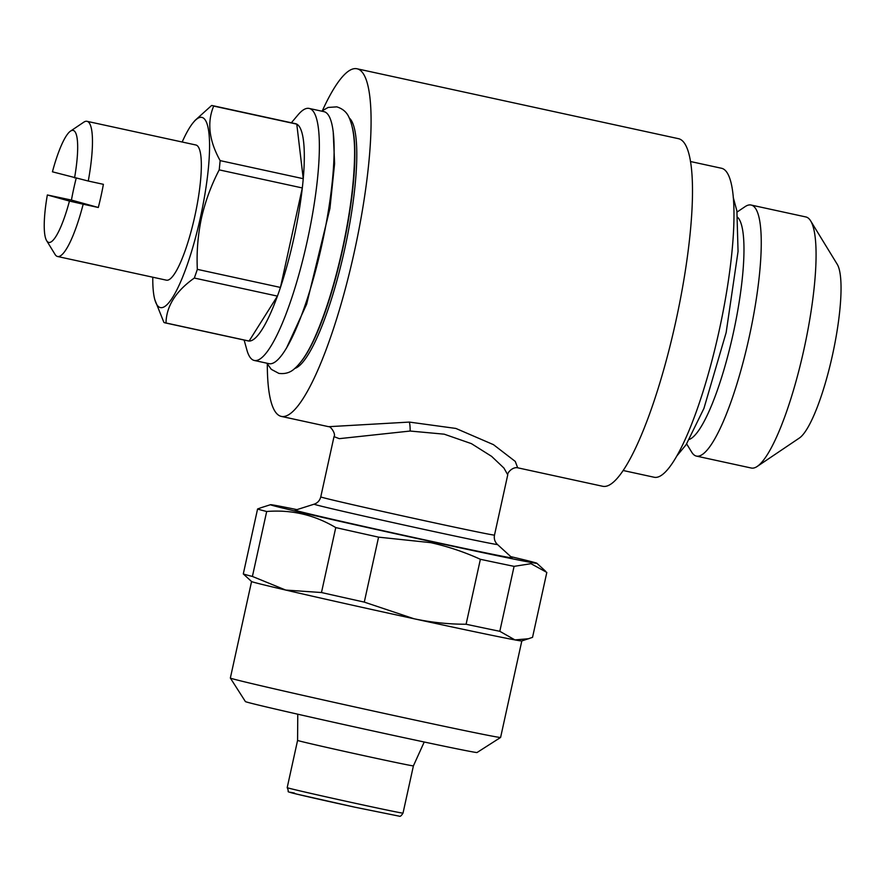<?xml version="1.0" encoding="UTF-8"?>
<svg xmlns="http://www.w3.org/2000/svg" width="885" height="885" viewBox="0 0 885 885"><rect width="100%" height="100%" fill="white"/><g stroke="black" fill="none" stroke-linecap="round" stroke-linejoin="round"><path stroke-width="1.33" d="M47.347 194.965L69.45 201.072A57.315 11.704 102.3 0 1 46.651 240.698A57.315 11.704 102.3 0 1 47.347 194.965L71.431 200.065A69.174 14.127 102.3 0 1 73.776 188.428A69.174 14.127 102.3 0 1 76.176 178.283M69.45 201.072L83.179 204.203A69.174 14.127 102.3 0 1 57.591 256.506L166.446 280.18A69.174 14.127 -77.7 0 0 194.788 216.338A69.174 14.127 -77.7 0 0 195.85 144.985L86.984 121.311A69.174 14.127 102.3 0 1 88.268 181.038L52.436 171.812A57.315 11.704 102.3 0 1 70.468 131.146A57.315 11.704 102.3 0 1 74.55 177.907M88.268 181.038L103.39 184.323A69.174 14.127 102.3 0 1 101.056 195.961A69.174 14.127 102.3 0 1 98.301 207.488L83.179 204.203M57.591 256.506A69.174 14.127 102.3 0 1 55.036 254.393L46.651 240.698M810.638 220.874L837.199 264.239A90.923 18.563 102.3 0 1 832.442 355.25A90.923 18.563 102.3 0 1 799.409 438.009L757.239 466.428A128.469 26.229 -77.7 0 0 803.923 349.486A128.469 26.229 -77.7 0 0 810.638 220.874A128.469 26.229 -77.7 0 0 805.892 216.958L751.066 205.032A128.469 26.229 102.3 0 1 749.086 337.561A128.469 26.229 102.3 0 1 696.462 456.107A128.469 26.229 102.3 0 1 691.716 452.18L686.649 443.905M696.462 456.107L751.299 468.032A128.469 26.229 -77.7 0 0 757.239 466.428M737.747 217.367A114.641 23.408 102.3 0 1 733.123 333.933A114.641 23.408 102.3 0 1 689.47 439.358M690.433 161.512L721.441 168.25A158.116 32.291 102.3 0 1 719.007 331.366A158.116 32.291 102.3 0 1 654.247 477.269L623.239 470.521M182.177 142.009A97.339 19.879 102.3 0 1 193.417 122.362A97.339 19.879 102.3 0 1 200.331 217.876A97.339 19.879 102.3 0 1 154.842 299.749A97.339 19.879 102.3 0 1 152.784 277.204M154.842 299.749L163.902 322.405A111.178 22.7 102.3 0 0 165.163 322.881L248.276 340.946A111.178 22.7 102.3 0 0 249.094 341.057L277.425 296.11A111.178 22.7 102.3 0 1 249.094 341.057L165.993 322.981A111.178 22.7 102.3 0 1 165.163 322.881M165.993 322.981C166.402 306.122 175.85 291.143 194.313 278.045L277.425 296.11A111.178 22.7 102.3 0 0 280.445 287.437L302.316 187.952A111.178 22.7 102.3 0 1 293.809 238.364A111.178 22.7 102.3 0 1 280.445 287.437L197.333 269.361A111.178 22.7 102.3 0 1 194.313 278.045M197.333 269.361C196.503 252.236 197.875 235.156 201.448 218.13C205.276 201.382 211.194 185.297 219.203 169.876L302.316 187.952A111.178 22.7 102.3 0 0 303.245 178.693L296.785 124.143A111.178 22.7 102.3 0 1 303.245 178.693L220.133 160.616C209.015 140.571 206.858 122.384 213.683 106.078L296.785 124.143A111.178 22.7 102.3 0 0 295.524 123.679L212.411 105.603A111.178 22.7 102.3 0 1 213.683 106.078M291.375 122.772L297.98 114.917A128.967 26.34 102.3 0 1 309.13 108.424A128.967 26.34 102.3 0 1 307.15 241.461A128.967 26.34 102.3 0 1 254.316 360.472A128.967 26.34 102.3 0 1 246.871 349.929L244.127 340.05M309.13 108.424L323.877 111.632A128.967 26.34 102.3 0 1 321.897 244.68A128.967 26.34 102.3 0 1 269.073 363.68L254.316 360.472M352.307 127.363A128.967 26.34 102.3 0 1 342.694 249.194A128.967 26.34 102.3 0 1 301.464 361.168M294.816 368.448A128.967 26.34 -77.7 0 0 344.586 249.603A128.967 26.34 -77.7 0 0 349.276 117.993M507.747 474.836L503.93 468.054L491.617 456.372L471.417 443.639L444.215 434.181L410.153 431.039L339.276 438.661L334.01 436.637C336.145 433.949 330.382 425.884 328.656 426.692L409.324 422.079L455.875 428.44L493.465 444.657L515.291 461.45L517.67 467.789C512.658 466.716 507.193 472.678 507.747 474.836L494.494 535.093A88.943 0.985 12.4 0 1 425.165 520.834A88.943 0.985 12.4 0 1 320.768 496.894L334.01 436.637M267.314 364.122A177.885 36.318 -77.7 0 0 281.364 416.415A177.885 36.318 -77.7 0 0 354.232 252.269A177.885 36.318 -77.7 0 0 356.965 68.764L678.375 138.657A177.885 36.318 102.3 0 1 675.642 322.162A177.885 36.318 102.3 0 1 602.785 486.296L517.681 467.8M497.47 544.496L512.061 557.816A111.001 1.228 -167.6 0 1 425.552 540.049A111.001 1.228 -167.6 0 1 295.291 510.158L314.12 504.184A93.887 1.04 12.4 0 0 424.302 529.462A93.887 1.04 12.4 0 0 497.47 544.496C494.826 541.952 493.841 538.821 494.494 535.093M294.34 793.026A55.346 0.608 12.4 0 0 302.57 795.482A55.346 0.608 12.4 0 0 355.162 807.253L297.017 794.166C283.654 790.216 290.335 793.889 287.194 787.65L297.581 740.402A59.295 0.653 12.4 0 0 367.175 756.365A59.295 0.653 12.4 0 0 413.406 765.868L424.225 742.006M500.589 737.459A138.359 1.527 12.4 0 1 392.752 715.257A138.359 1.527 12.4 0 1 230.354 678.043A138.359 1.527 12.4 0 0 230.354 678.043L245.41 701.584A118.59 1.316 12.4 0 0 384.61 733.488A118.59 1.316 12.4 0 0 477.048 752.515L500.589 737.459A138.359 1.527 12.4 0 0 500.6 737.437L521.818 640.939M378.57 537.151L430.696 542.649C447.887 546.476 464.448 552.019 480.378 559.298L466.096 624.246C448.573 624.246 431.194 622.409 413.97 618.748A138.359 1.527 12.4 0 1 285.722 590.063A138.359 1.527 12.4 0 1 251.583 581.545L243.298 573.934L257.579 508.986A148.237 1.637 12.4 0 0 266.684 511.497L252.402 576.445L285.722 590.063L321.476 592.53L335.758 527.582A148.237 1.637 12.4 0 0 378.57 537.151L364.288 602.11L413.97 618.748A138.359 1.527 12.4 0 0 514.948 639.91A138.359 1.527 12.4 0 0 521.785 640.95L532.538 637.355L546.819 572.407L530.989 563.69L514.085 566.356L499.804 631.304L514.948 639.91L528.854 638.704M296.962 509.627A136.379 1.504 12.4 0 0 270.511 504.704A136.379 1.504 12.4 0 0 430.552 541.432A136.379 1.504 12.4 0 0 536.852 563.258A136.379 1.504 12.4 0 0 510.767 556.632M480.378 559.298A148.237 1.637 12.4 0 0 514.085 566.356M466.096 624.246A148.237 1.637 12.4 0 0 499.804 631.304M321.476 592.53A148.237 1.637 12.4 0 0 364.288 602.11M243.298 573.934A148.237 1.637 12.4 0 0 252.402 576.445M257.579 508.986L261.274 507.636M335.758 527.582C314.474 514.871 291.453 509.506 266.684 511.497M356.965 68.764A177.885 36.318 -77.7 0 0 322.461 110.492M212.411 105.603A111.178 22.7 102.3 0 0 211.592 105.503L195.12 120.349M220.133 160.616A111.178 22.7 102.3 0 1 219.203 169.876M737.072 212.057L745.115 206.625A128.469 26.229 102.3 0 1 751.066 205.032M70.468 131.146L83.787 122.174A69.174 14.127 102.3 0 1 86.984 121.311M71.431 200.065L98.301 207.488M409.324 422.079A9.879 1.737 -89.5 0 1 410.153 431.039M287.194 787.65A59.295 0.653 12.4 0 0 356.788 803.613A59.295 0.653 12.4 0 0 403.018 813.116L413.406 765.868M266.816 363.182L271.319 369.355L278.841 373.381C285.058 374.189 290.258 372.64 294.462 368.746C301.907 362.231 309.053 350.947 315.923 334.895C326.222 311.044 335.127 282.094 342.639 248.065C350.106 213.373 354.077 182.863 354.553 156.556C354.918 139.509 353.104 126.533 349.121 117.65C346.898 112.306 342.794 108.711 336.798 106.864L328.158 107.439L321.62 111.145M286.43 348.236L306.641 304.208L329.939 208.429L334.596 163.648L333.258 132.883M733.245 197.421L736.895 210.951L738.057 251.44L726.142 332.594L703.929 408.416L686.14 444.679L677.102 455.631M328.656 426.692L281.364 416.415M297.581 740.402L297.769 714.206M536.852 563.258L545.569 571.223M270.511 504.704L261.274 507.625M230.354 678.021L251.561 581.522M355.173 807.253L399.456 816.213C400.241 816.7 401.425 815.671 403.018 813.116M314.12 504.184C317.582 502.99 319.795 500.556 320.768 496.894M193.417 122.362L195.109 120.338"/></g></svg>
